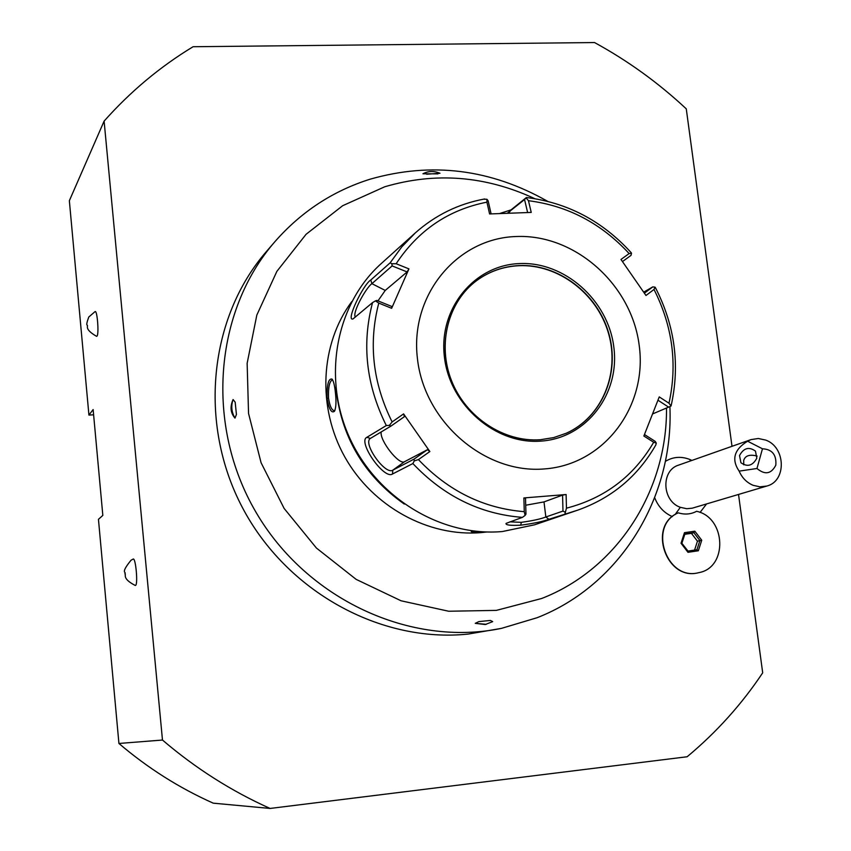 <?xml version="1.0" encoding="UTF-8"?>
<svg xmlns="http://www.w3.org/2000/svg" width="851" height="851" viewBox="0 0 851 851"><rect width="100%" height="100%" fill="white"/><g stroke="black" fill="none" stroke-linecap="round" stroke-linejoin="round"><path stroke-width="1.28" d="M499.75 213.495L511.047 209.867L526.407 197.517L524.556 199.538L527.62 212.516M502.377 531.535L534.545 524.812L577.84 510.111L548.884 519.291C543.108 521.482 533.726 523.45 520.727 525.184C510.419 525.673 505.526 525.088 506.026 523.418L522.397 517.376C480.283 514.1 443.775 496.165 412.863 463.55L392.502 474.007C384.109 479.975 357.367 441.69 366.845 437.318L386.311 425.553C366.175 385.131 361.59 344.134 372.557 302.584L353.037 318.912C345.389 321.763 363.196 284.362 370.791 280.011L390.109 262.863L401.757 246.928L415.341 232.876L381.354 263.47C336.23 303.775 322.04 376.674 349.304 437.127C376.365 497.665 441.158 537.013 502.377 531.535M564.979 513.802L566.458 508.175C604.731 498.239 633.814 476.273 653.696 442.265L656.27 443.063L655.813 444.977C637.846 476.273 611.858 497.984 577.84 510.111M412.863 463.55L414.246 460.923L418.426 459.593C448.317 491.016 483.602 508.377 524.269 511.674L523.876 497.941L566.117 494.527L562.575 495.101L562.979 511.079L564.947 512.111M562.979 511.079L545.842 516.993C540.693 519.004 532.513 520.791 521.301 522.344L509.834 521.844M484.07 199.23L486.953 199.283L486.921 202.155C448.498 209.75 418.235 230.281 396.14 263.736L391.864 263.725L390.109 262.863M491.101 213.878L488.123 200.793L486.953 199.283M507.398 213.175L524.556 199.538M526.407 197.517C567.394 202.602 602.306 220.962 631.134 252.609L631.527 253.268L629.134 253.566C601.253 223.324 567.691 205.708 528.46 200.708L526.163 197.943M622.507 261.544L630.995 255.396L631.527 253.268M654.015 289.468L655.004 287.149L655.43 287.659C674.981 325.88 680.194 365.324 671.067 405.991L668.982 403.225C677.577 364.207 672.588 326.295 654.015 289.468L645.973 295.488L620.985 259.449L629.134 253.566M643.728 292.127L652.802 286.883L644.409 293.148M652.802 286.883L655.004 287.149M657.983 400.236L668.62 407.129L670.673 406.204M668.62 407.129L652.717 413.884M644.473 434.542L655.217 441.382L656.27 443.063M653.696 442.265L643.867 436.031L659.248 396.896L668.982 403.225M566.117 494.527L566.458 508.175M544.544 468.922C604.338 464.625 647.632 406.31 639.207 345.442C631.623 284.511 574.968 233.887 516.1 236.525C457.157 238.237 409.778 294.882 417.405 358.356C424.138 421.873 484.879 474.177 544.544 468.922M528.46 200.708L531.237 212.42L489.591 213.952L486.921 202.155M562.575 495.101L544.002 501.909L525.716 505.228M524.269 511.674L525.099 515.429L525.961 514.164L525.514 498.09L523.876 497.941M525.099 515.429L522.397 517.376M372.557 302.584L375.451 300.882L378.78 303.094C368.313 343.261 372.759 382.876 392.12 421.947L403.587 413.894L429.872 451.551L427.447 449.69L414.054 459.115L414.246 460.923M414.054 459.115L392.79 470.167C385.226 475.326 362.335 443.063 370.398 438.414L390.971 426.085L389.396 425.362L386.311 425.553M392.12 421.947L389.396 425.362M396.14 263.736L408.937 268.884L391.641 308.307L391.928 306.52L376.876 300.424L375.451 300.882M355.388 317.061C351.761 313.157 366.377 287.159 371.908 283.67L392.12 265.906L391.864 263.725M408.937 268.884L407.108 271.937L385.237 290.436L377.972 300.871M392.12 265.906L407.108 271.937M429.872 451.551L418.426 459.593M391.641 308.307L378.78 303.094M566.213 433.276C601.923 417.298 620.134 373.419 608.571 333.581C597.296 293.659 558.192 263.863 518.844 265.714C503.249 266.501 489.208 271.448 476.698 280.564M427.447 449.69L404.555 461.689C399.14 465.55 379.269 440.169 381.216 431.925M390.971 426.085L404.395 416.671L403.587 413.894M335.815 387.269C341.017 436.531 363.834 475.464 404.289 504.069M351.771 301.605C320.21 343.974 316.966 407.331 344.825 457.008C372.664 506.696 428.532 537.194 481.315 532.588L486.815 531.992M484.996 531.939L482.389 532.205C474.645 532.62 470.911 532.258 471.209 531.12L471.731 530.801M335.379 392.364C336.4 401.576 336.092 407.895 334.432 411.331C331.443 413.469 328.986 409.171 327.061 398.428C326.827 384.631 328.486 378.184 332.06 379.089C333.549 381.078 334.656 385.503 335.379 392.364M534.673 198.623C485.538 175.806 435.552 171.859 384.716 186.784L342.698 205.697L306.073 234.302L276.883 271.352L256.821 315.093L247.141 363.303L248.545 413.426L261.076 462.721L284.128 508.441L316.434 548.055L356.165 579.382L401.087 600.795L448.679 611.241L496.378 610.38L541.683 598.487C617.773 568.925 667.248 490.389 666.514 408.023M547.576 201.293C490.708 169.03 431.563 161.658 370.153 179.178C332.922 190.89 301.158 211.739 274.873 241.716C214.144 311.487 204.836 425.309 256.108 512.462C307.105 599.774 410.959 647.26 501.505 628.357L537.194 617.688C620.9 584.945 673.832 496.888 669.907 406.544M235.174 402.183L236.429 414.448L234.972 418.107C230.493 412.926 229.866 406.735 233.089 399.545L235.174 402.183L236.429 414.448M478.858 621.602L475.262 623.347L485.261 624.528L492.708 621.613L490.389 620.453L478.858 621.602L490.389 620.453M426.67 174.21L439.988 173.264C434.01 170.753 428.319 170.934 422.936 173.774L437.946 173.87M501.505 628.357L468.199 634.069C380.642 643.218 286.553 591.711 242.333 507.419C197.943 423.202 209.176 317.455 266.448 251.492L274.873 241.716M731.998 446.307L686.268 108.854C658.429 82.834 627.847 60.74 594.541 42.55L193.081 46.731C160.052 66.74 130.394 91.536 104.109 121.119L162.477 740.04C195.507 768.283 231.376 791.09 270.097 808.45L687.14 756.752C716.499 732.307 741.678 704.33 762.698 672.822L738.53 494.452M691.906 460.434L689.544 459.359C680.97 456.136 672.907 456.817 665.344 461.402M654.696 497.739C658.174 506.632 664.057 512.919 672.333 516.61M700.054 512.43L706.553 503.952M104.109 121.119L69.356 200.719L88.929 415.086L93.131 409.554L102.833 515.408L98.45 519.323L118.927 743.466C147.808 768.091 179.253 787.994 213.239 803.163L270.097 808.45M88.929 415.086L93.61 414.788M162.477 740.04L118.927 743.466M95.11 311.572C97.227 310.019 99.099 333.613 97.057 336.071L96.599 336.336C83.409 328.773 88.781 325.837 87.068 325.082C86.387 324.603 86.972 321.912 88.791 316.998L95.11 311.572M133.075 559.118L133.139 559.075C135.681 557.214 138.181 584.584 135.532 585.414L135.256 585.456C121.47 578.393 126.576 574.574 124.874 573.819C126.767 571.553 119.64 574.18 131.043 560.235L133.139 559.075M762.464 448.785L756.965 468.486C764.975 475.145 771.261 474.028 775.825 465.146C776.601 454.742 772.155 449.296 762.464 448.785L747.582 441.212L751.018 439.605L678.673 465.093C660.791 470.316 661.929 501.037 680.343 507.313L675.088 514.578M751.018 439.605L758.326 438.499L765.73 440.095C785.845 447.158 786.718 481.23 766.783 486.059L692.203 508.196L686.736 508.717L680.343 507.313M698.501 572.712C666.567 581.52 647.26 526.322 677.577 513.164L678.321 512.845C684.778 514.844 690.884 514.323 696.639 511.291C726.137 517.578 728.041 567.702 698.745 572.659L698.628 572.691M766.783 486.059L759.975 486.846L753.103 485.304C746.742 482.602 742.093 477.879 739.147 471.135L756.965 468.486M747.582 441.212C734.083 449.519 731.264 459.497 739.147 471.135M739.519 455.562C743.678 447.945 748.997 446.467 755.475 451.126L756.816 458.178C752.71 465.763 747.412 467.284 740.923 462.731L739.519 455.562M757.135 456.136L756.582 455.902C749.38 454.243 745.082 455.774 743.678 460.508L743.763 464.816M678.321 512.845C647.441 525.492 666.482 581.541 698.745 572.659M698.341 550.778L701.745 540.225L694.831 531.194L684.47 532.683L681.023 543.246L687.97 552.31L698.341 550.778L696.916 549.757L699.894 540.555L693.852 532.683L684.917 533.971M701.745 540.225L697.458 541.183L691.427 533.332L693.852 532.683L694.831 531.194M687.97 552.31L688.055 551.15L681.821 543.193L688.055 551.15M681.023 543.246L681.917 543.151L684.949 533.854L681.832 543.151M684.47 532.683L684.949 533.854M694.565 550.108L697.458 541.183M691.427 533.332L684.81 534.29M234.972 418.107C231.504 412.097 230.876 405.906 233.089 399.545M475.262 623.347L486.315 624.304M334.9 410.469L334.273 410.682C331.688 410.214 329.773 406.023 328.55 398.14C328.167 387.524 329.433 381.439 332.315 379.886L332.656 379.929M548.884 519.291L545.842 516.993L544.002 501.909M520.727 525.184L521.301 522.344M511.047 209.867L508.749 213.133M392.502 474.007L392.79 470.167L404.555 461.689M366.845 437.318L370.398 438.414M370.791 280.011L371.908 283.67L385.237 290.436M519.408 263.576C474.305 265.108 438.488 308.541 444.392 356.782C449.615 405.065 495.633 444.86 541.14 441.095C586.743 438.052 620.177 393.641 613.805 346.921C608.082 300.148 564.447 261.331 519.408 263.576M540.523 439.722L553.767 437.584L566.33 433.223C602.093 417.298 620.368 373.387 608.827 333.507C597.562 293.552 558.437 263.714 519.046 265.565C503.409 266.363 489.325 271.331 476.794 280.49C447.966 301.733 436.935 344.453 451.53 380.982C465.965 417.575 503.962 442.477 540.353 439.733M690.842 460.806L689.544 459.359M687.991 551.076L696.916 549.757L687.991 551.076M327.061 398.428L328.55 398.14M415.341 232.876C435.393 215.101 458.508 203.793 484.687 198.964M566.33 433.223L553.735 437.584L540.438 439.712C504.122 442.467 466.082 417.554 451.615 380.918C437.01 344.325 448.062 301.658 476.794 280.49"/></g></svg>

